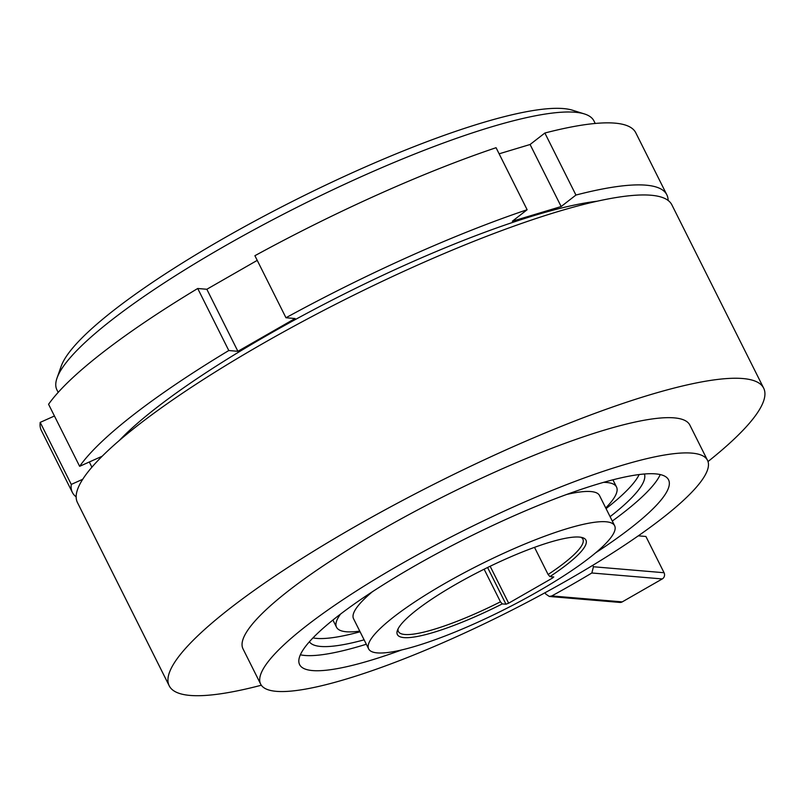 <?xml version="1.0" encoding="UTF-8"?>
<svg xmlns="http://www.w3.org/2000/svg" width="804" height="804" viewBox="0 0 804 804"><rect width="100%" height="100%" fill="white"/><g stroke="black" fill="none" stroke-linecap="round" stroke-linejoin="round"><path stroke-width="1.21" d="M644.426 473.998A187.402 34.793 -26.6 0 1 610.095 516.67M364.122 639.843A187.402 34.793 -26.6 0 1 320.716 646.456A187.402 34.793 -26.6 0 1 309.389 641.773M639.16 474.551A187.402 34.793 -26.6 0 1 606.055 508.61M360.081 631.783A187.402 34.793 -26.6 0 1 316.686 638.406A187.402 34.793 -26.6 0 1 312.987 637.884M340.554 614.065A156.569 29.075 153.4 0 0 336.524 627.231A156.569 29.075 153.4 0 0 346.353 631.763A156.569 29.075 153.4 0 0 359.76 631.13M605.734 507.957A156.569 29.075 153.4 0 0 616.527 487.013A156.569 29.075 153.4 0 0 606.698 482.49A156.569 29.075 153.4 0 0 603.573 482.35M595.221 123.464L593.955 120.942A300.314 55.757 153.4 0 0 584.407 113.937A300.314 55.757 153.4 0 0 575.101 112.248A300.314 55.757 153.4 0 0 286.425 212.668A300.314 55.757 153.4 0 0 57.034 378.031A300.314 55.757 153.4 0 0 56.913 389.87L58.179 392.392M57.034 378.031L61.194 366.222A291.138 54.059 -26.6 0 1 283.591 205.914A291.138 54.059 -26.6 0 1 563.443 108.57A291.138 54.059 -26.6 0 1 572.458 110.198L584.407 113.937M645.964 185.171A332.404 61.717 153.4 0 0 575.935 195.05L544.871 133.022A332.404 61.717 153.4 0 1 614.899 123.133A332.404 61.717 153.4 0 1 635.763 132.75L666.828 194.789A332.404 61.717 153.4 0 0 645.964 185.171M398.08 628.839A103.163 19.155 153.4 0 0 398.402 631.512A103.163 19.155 153.4 0 0 404.884 634.497A103.163 19.155 153.4 0 0 500.46 601.824L502.279 603.904A105.455 19.577 -26.6 0 1 403.98 637.602A105.455 19.577 -26.6 0 1 397.407 630.396A105.455 19.577 -26.6 0 1 477.958 572.327A105.455 19.577 -26.6 0 1 579.322 537.072A105.455 19.577 -26.6 0 1 582.588 537.665A105.455 19.577 -26.6 0 1 549.926 576.589L548.107 574.508A103.163 19.155 153.4 0 0 582.89 539.132A103.163 19.155 153.4 0 0 580.94 537.273M566.579 494.49A137.544 25.537 -26.6 0 1 590.88 491.556A137.544 25.537 -26.6 0 1 599.513 495.535L614.638 525.746A137.544 25.537 153.4 0 0 606.005 521.766A137.544 25.537 153.4 0 0 462.27 573.805A137.544 25.537 153.4 0 0 368.664 648.928A137.544 25.537 153.4 0 0 377.297 652.898A137.544 25.537 153.4 0 0 521.032 600.869A137.544 25.537 153.4 0 0 614.638 525.746M534.509 547.353L548.107 574.508M595.754 552.74A206.316 38.311 153.4 0 0 668.566 479.847A206.316 38.311 153.4 0 0 655.622 473.878A206.316 38.311 153.4 0 0 440.019 551.926A206.316 38.311 153.4 0 0 299.611 664.617A206.316 38.311 153.4 0 0 312.565 670.576A206.316 38.311 153.4 0 0 401.598 649.974M300.364 654.788A206.316 38.311 153.4 0 0 304.997 655.471A206.316 38.311 153.4 0 0 366.322 644.245M707.52 460.35L689.862 425.095A249.873 46.391 153.4 0 0 674.174 417.869A249.873 46.391 153.4 0 0 413.055 512.389A249.873 46.391 153.4 0 0 243.009 648.868L260.657 684.114A249.873 46.391 153.4 0 0 276.345 691.339A249.873 46.391 153.4 0 0 537.464 596.819A249.873 46.391 153.4 0 0 707.52 460.35A249.873 46.391 153.4 0 0 691.832 453.114A249.873 46.391 153.4 0 0 430.713 547.635A249.873 46.391 153.4 0 0 260.657 684.114M708.012 461.556A332.404 61.717 153.4 0 0 763.659 388.141A332.404 61.717 153.4 0 0 742.785 378.533A332.404 61.717 153.4 0 0 395.427 504.269A332.404 61.717 153.4 0 0 169.222 685.822A332.404 61.717 153.4 0 0 190.086 695.43A332.404 61.717 153.4 0 0 261.33 685.229M763.659 388.141L671.873 204.859A332.404 61.717 153.4 0 0 651.009 195.241A332.404 61.717 153.4 0 0 303.641 320.977A332.404 61.717 153.4 0 0 77.435 502.53L169.222 685.822M612.296 521.062A206.316 38.311 153.4 0 0 660.245 474.571M119.283 440.522A300.314 55.757 -26.6 0 1 344.645 293.772A300.314 55.757 -26.6 0 1 597.151 201.221M502.279 603.904L505.967 604.216L487.576 567.503M490.149 566.257L508.651 603.191L552.479 578.056L553.755 576.96L549.926 576.589M508.651 603.191L505.967 604.216M484.129 569.212L500.46 601.824M668.114 200.447A332.404 61.717 153.4 0 0 666.828 194.789M527.133 209.733A332.404 61.717 153.4 0 0 285.963 317.751L254.898 255.712A332.404 61.717 153.4 0 1 496.068 147.705L527.133 209.733L512.349 221.221L561.152 206.538L575.935 195.05M237.904 351.308L206.839 289.269L197.724 288.495L228.788 350.534L237.904 351.308L295.088 318.525L285.963 317.751M228.788 350.534A332.404 61.717 153.4 0 0 79.636 466.32L102.219 456.21M54.441 416.01L40.2 422.381L71.265 484.42L82.732 479.284M71.265 484.42A332.404 61.717 153.4 0 0 72.39 492.46A332.404 61.717 153.4 0 0 76.149 496.872M368.664 648.928L353.539 618.708A137.544 25.537 -26.6 0 1 372.423 591.714M89.304 461.988L91.907 467.194M197.724 288.495A332.404 61.717 153.4 0 0 48.572 404.281L79.636 466.32M206.839 289.269L257.23 260.375M499.123 153.815L530.087 144.499L561.152 206.538M530.087 144.499L544.871 133.022M40.2 422.381A332.404 61.717 153.4 0 0 41.326 430.421L72.39 492.46M545.122 592.689L545.815 594.086L549.323 596.467L551.805 595.935L622.246 601.884L662.265 578.94L591.834 572.991L593.463 566.76L592.749 565.343M591.834 572.991A249.873 46.391 -26.6 0 1 572.217 584.498A249.873 46.391 -26.6 0 1 551.805 595.935M593.463 566.76L664.064 572.729L645.903 536.469L638.306 535.836M664.064 572.729A4.583 4.311 94.8 0 1 662.265 578.94M622.246 601.884A4.583 4.311 94.8 0 1 619.844 602.427L549.323 596.467M552.479 578.056L551.825 576.749M616.527 487.013L612.919 479.817M336.524 627.231L332.916 620.035"/></g></svg>
